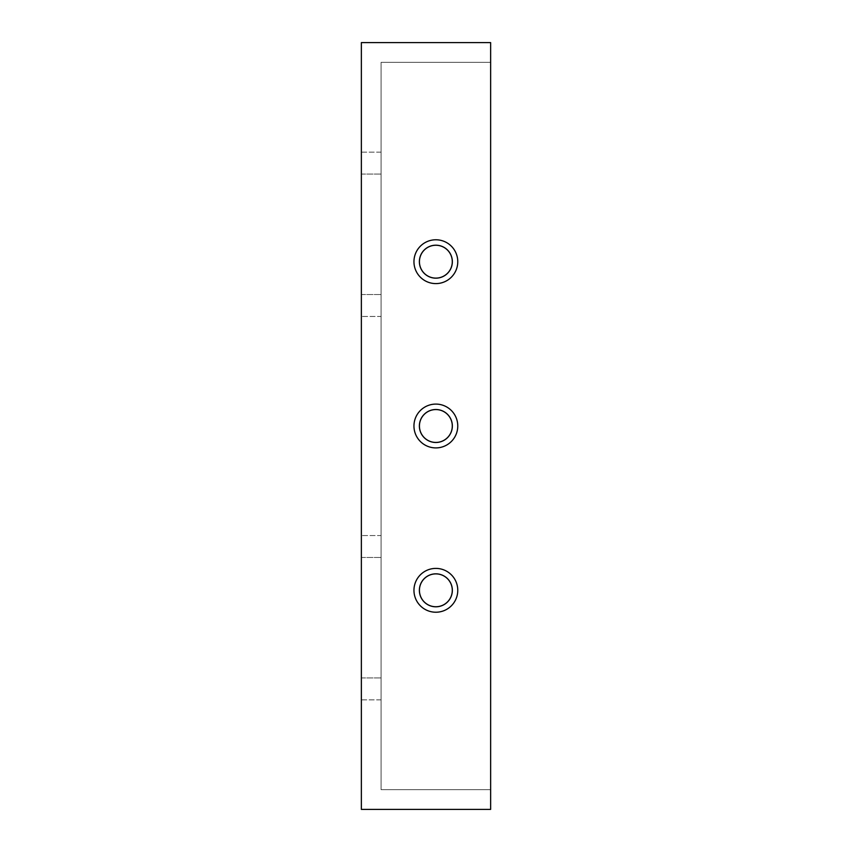 <?xml version="1.0" encoding="UTF-8"?>
<svg xmlns="http://www.w3.org/2000/svg" width="852" height="852" viewBox="0 0 852 852"><rect width="100%" height="100%" fill="white"/><g stroke="black" fill="none" stroke-linecap="round" stroke-linejoin="round"><path stroke-width="0.64" stroke-dasharray="4.26 3.19" d="M435.862 573.833A16.486 16.486 0 0 1 452.348 590.319A16.486 16.486 0 0 1 435.862 606.805A16.486 16.486 0 0 1 419.376 590.319A16.486 16.486 0 0 1 435.862 573.833A16.486 16.486 0 0 1 452.348 590.319A16.486 16.486 0 0 1 435.862 606.805A16.486 16.486 0 0 1 419.376 590.319A16.486 16.486 0 0 1 435.862 573.833A16.486 16.486 0 0 1 452.348 590.319A16.486 16.486 0 0 1 435.862 606.805A16.486 16.486 0 0 1 419.376 590.319A16.486 16.486 0 0 1 435.862 573.833A16.486 16.486 0 0 1 452.348 590.319A16.486 16.486 0 0 1 435.862 606.805A16.486 16.486 0 0 1 419.376 590.319A16.486 16.486 0 0 1 435.862 573.833A16.486 16.486 0 0 1 452.348 590.319A16.486 16.486 0 0 1 435.862 606.805A16.486 16.486 0 0 1 419.376 590.319A16.486 16.486 0 0 1 435.862 573.833A16.486 16.486 0 0 1 452.348 590.319A16.486 16.486 0 0 1 435.862 606.805A16.486 16.486 0 0 1 419.376 590.319A16.486 16.486 0 0 1 435.862 573.833A16.486 16.486 0 0 1 452.348 590.319A16.486 16.486 0 0 1 435.862 606.805A16.486 16.486 0 0 1 419.376 590.319A16.486 16.486 0 0 1 435.862 573.833M435.862 612.226A21.907 21.907 0 0 1 413.955 590.319A21.907 21.907 0 0 1 435.862 568.401A21.907 21.907 0 0 1 457.769 590.319A21.907 21.907 0 0 1 435.862 612.226A21.907 21.907 0 0 1 413.955 590.319A21.907 21.907 0 0 1 435.862 568.401A21.907 21.907 0 0 1 457.769 590.319A21.907 21.907 0 0 1 435.862 612.226A21.907 21.907 0 0 1 413.955 590.319A21.907 21.907 0 0 1 435.862 568.401A21.907 21.907 0 0 1 457.769 590.319A21.907 21.907 0 0 1 435.862 612.226A21.907 21.907 0 0 1 413.955 590.319A21.907 21.907 0 0 1 435.862 568.401A21.907 21.907 0 0 1 457.769 590.319A21.907 21.907 0 0 1 435.862 612.226A21.907 21.907 0 0 1 413.955 590.319A21.907 21.907 0 0 1 435.862 568.401A21.907 21.907 0 0 1 457.769 590.319A21.907 21.907 0 0 1 435.862 612.226A21.907 21.907 0 0 1 413.955 590.319A21.907 21.907 0 0 1 435.862 568.401A21.907 21.907 0 0 1 457.769 590.319A21.907 21.907 0 0 1 435.862 612.226A21.907 21.907 0 0 1 413.955 590.319A21.907 21.907 0 0 1 435.862 568.401A21.907 21.907 0 0 1 457.769 590.319A21.907 21.907 0 0 1 435.862 612.226M435.862 409.514A16.486 16.486 0 0 1 452.348 426A16.486 16.486 0 0 1 435.862 442.486A16.486 16.486 0 0 1 419.376 426A16.486 16.486 0 0 1 435.862 409.514A16.486 16.486 0 0 1 452.348 426A16.486 16.486 0 0 1 435.862 442.486A16.486 16.486 0 0 1 419.376 426A16.486 16.486 0 0 1 435.862 409.514A16.486 16.486 0 0 1 452.348 426A16.486 16.486 0 0 1 435.862 442.486A16.486 16.486 0 0 1 419.376 426A16.486 16.486 0 0 1 435.862 409.514A16.486 16.486 0 0 1 452.348 426A16.486 16.486 0 0 1 435.862 442.486A16.486 16.486 0 0 1 419.376 426A16.486 16.486 0 0 1 435.862 409.514A16.486 16.486 0 0 1 452.348 426A16.486 16.486 0 0 1 435.862 442.486A16.486 16.486 0 0 1 419.376 426A16.486 16.486 0 0 1 435.862 409.514A16.486 16.486 0 0 1 452.348 426A16.486 16.486 0 0 1 435.862 442.486A16.486 16.486 0 0 1 419.376 426A16.486 16.486 0 0 1 435.862 409.514A16.486 16.486 0 0 1 452.348 426A16.486 16.486 0 0 1 435.862 442.486A16.486 16.486 0 0 1 419.376 426A16.486 16.486 0 0 1 435.862 409.514M435.862 447.907A21.907 21.907 0 0 1 413.955 426A21.907 21.907 0 0 1 435.862 404.093A21.907 21.907 0 0 1 457.769 426A21.907 21.907 0 0 1 435.862 447.907A21.907 21.907 0 0 1 413.955 426A21.907 21.907 0 0 1 435.862 404.093A21.907 21.907 0 0 1 457.769 426A21.907 21.907 0 0 1 435.862 447.907A21.907 21.907 0 0 1 413.955 426A21.907 21.907 0 0 1 435.862 404.093A21.907 21.907 0 0 1 457.769 426A21.907 21.907 0 0 1 435.862 447.907A21.907 21.907 0 0 1 413.955 426A21.907 21.907 0 0 1 435.862 404.093A21.907 21.907 0 0 1 457.769 426A21.907 21.907 0 0 1 435.862 447.907A21.907 21.907 0 0 1 413.955 426A21.907 21.907 0 0 1 435.862 404.093A21.907 21.907 0 0 1 457.769 426A21.907 21.907 0 0 1 435.862 447.907A21.907 21.907 0 0 1 413.955 426A21.907 21.907 0 0 1 435.862 404.093A21.907 21.907 0 0 1 457.769 426A21.907 21.907 0 0 1 435.862 447.907A21.907 21.907 0 0 1 413.955 426A21.907 21.907 0 0 1 435.862 404.093A21.907 21.907 0 0 1 457.769 426A21.907 21.907 0 0 1 435.862 447.907M435.862 245.195A16.486 16.486 0 0 1 452.348 261.681A16.486 16.486 0 0 1 435.862 278.167A16.486 16.486 0 0 1 419.376 261.681A16.486 16.486 0 0 1 435.862 245.195A16.486 16.486 0 0 1 452.348 261.681A16.486 16.486 0 0 1 435.862 278.167A16.486 16.486 0 0 1 419.376 261.681A16.486 16.486 0 0 1 435.862 245.195A16.486 16.486 0 0 1 452.348 261.681A16.486 16.486 0 0 1 435.862 278.167A16.486 16.486 0 0 1 419.376 261.681A16.486 16.486 0 0 1 435.862 245.195A16.486 16.486 0 0 1 452.348 261.681A16.486 16.486 0 0 1 435.862 278.167A16.486 16.486 0 0 1 419.376 261.681A16.486 16.486 0 0 1 435.862 245.195A16.486 16.486 0 0 1 452.348 261.681A16.486 16.486 0 0 1 435.862 278.167A16.486 16.486 0 0 1 419.376 261.681A16.486 16.486 0 0 1 435.862 245.195A16.486 16.486 0 0 1 452.348 261.681A16.486 16.486 0 0 1 435.862 278.167A16.486 16.486 0 0 1 419.376 261.681A16.486 16.486 0 0 1 435.862 245.195A16.486 16.486 0 0 1 452.348 261.681A16.486 16.486 0 0 1 435.862 278.167A16.486 16.486 0 0 1 419.376 261.681A16.486 16.486 0 0 1 435.862 245.195M435.862 283.599A21.907 21.907 0 0 1 413.955 261.681A21.907 21.907 0 0 1 435.862 239.774A21.907 21.907 0 0 1 457.769 261.681A21.907 21.907 0 0 1 435.862 283.599A21.907 21.907 0 0 1 413.955 261.681A21.907 21.907 0 0 1 435.862 239.774A21.907 21.907 0 0 1 457.769 261.681A21.907 21.907 0 0 1 435.862 283.599A21.907 21.907 0 0 1 413.955 261.681A21.907 21.907 0 0 1 435.862 239.774A21.907 21.907 0 0 1 457.769 261.681A21.907 21.907 0 0 1 435.862 283.599A21.907 21.907 0 0 1 413.955 261.681A21.907 21.907 0 0 1 435.862 239.774A21.907 21.907 0 0 1 457.769 261.681A21.907 21.907 0 0 1 435.862 283.599A21.907 21.907 0 0 1 413.955 261.681A21.907 21.907 0 0 1 435.862 239.774A21.907 21.907 0 0 1 457.769 261.681A21.907 21.907 0 0 1 435.862 283.599A21.907 21.907 0 0 1 413.955 261.681A21.907 21.907 0 0 1 435.862 239.774A21.907 21.907 0 0 1 457.769 261.681A21.907 21.907 0 0 1 435.862 283.599A21.907 21.907 0 0 1 413.955 261.681A21.907 21.907 0 0 1 435.862 239.774A21.907 21.907 0 0 1 457.769 261.681A21.907 21.907 0 0 1 435.862 283.599M435.862 442.433A16.433 16.433 0 0 1 419.429 426A16.433 16.433 0 0 1 435.862 409.567A16.433 16.433 0 0 1 452.295 426A16.433 16.433 0 0 1 435.862 442.433A16.433 16.433 0 0 1 419.429 426A16.433 16.433 0 0 1 435.862 409.567A16.433 16.433 0 0 1 452.295 426A16.433 16.433 0 0 1 435.862 442.433A16.433 16.433 0 0 1 419.429 426A16.433 16.433 0 0 1 435.862 409.567A16.433 16.433 0 0 1 452.295 426A16.433 16.433 0 0 1 435.862 442.433M435.862 606.741A16.433 16.433 0 0 1 419.429 590.319A16.433 16.433 0 0 1 435.862 573.886A16.433 16.433 0 0 1 452.295 590.319A16.433 16.433 0 0 1 435.862 606.741A16.433 16.433 0 0 1 419.429 590.319A16.433 16.433 0 0 1 435.862 573.886A16.433 16.433 0 0 1 452.295 590.319A16.433 16.433 0 0 1 435.862 606.741A16.433 16.433 0 0 1 419.429 590.319A16.433 16.433 0 0 1 435.862 573.886A16.433 16.433 0 0 1 452.295 590.319A16.433 16.433 0 0 1 435.862 606.741M435.862 278.114A16.433 16.433 0 0 1 419.429 261.681A16.433 16.433 0 0 1 435.862 245.259A16.433 16.433 0 0 1 452.295 261.681A16.433 16.433 0 0 1 435.862 278.114A16.433 16.433 0 0 1 419.429 261.681A16.433 16.433 0 0 1 435.862 245.259A16.433 16.433 0 0 1 452.295 261.681A16.433 16.433 0 0 1 435.862 278.114A16.433 16.433 0 0 1 419.429 261.681A16.433 16.433 0 0 1 435.862 245.259A16.433 16.433 0 0 1 452.295 261.681A16.433 16.433 0 0 1 435.862 278.114M381.089 789.687L381.089 62.313L490.635 62.313L490.635 789.687L381.089 789.687L490.635 789.687L490.635 62.313L381.089 62.313L381.089 789.687M361.365 42.6L490.635 42.6L490.635 809.4L361.365 809.4L361.365 42.6M381.089 699.854L381.089 535.546L381.089 699.854L361.365 699.854L361.365 535.546L361.365 699.854L361.365 535.546L361.365 699.854L361.365 535.546L361.365 699.854L381.089 699.854M381.089 152.146L381.089 316.454L381.089 152.146L361.365 152.146L361.365 316.454L361.365 152.146L361.365 316.454L361.365 152.146L361.365 316.454L361.365 152.146L381.089 152.146M381.089 316.454L381.089 174.053L381.089 316.454L361.365 316.454L381.089 316.454M381.089 535.546L381.089 677.947L381.089 535.546L361.365 535.546L381.089 535.546M361.365 677.947L381.089 677.947L361.365 677.947M361.365 557.453L381.089 557.453L361.365 557.453M361.365 174.053L381.089 174.053L361.365 174.053M361.365 294.547L381.089 294.547L361.365 294.547"/><path stroke-width="1.28" d="M435.862 245.195A16.486 16.486 0 0 1 452.348 261.681A16.486 16.486 0 0 1 435.862 278.167A16.486 16.486 0 0 1 419.376 261.681A16.486 16.486 0 0 1 435.862 245.195M435.862 283.599A21.907 21.907 0 0 1 413.955 261.681A21.907 21.907 0 0 1 435.862 239.774A21.907 21.907 0 0 1 457.769 261.681A21.907 21.907 0 0 1 435.862 283.599M435.862 573.833A16.486 16.486 0 0 1 452.348 590.319A16.486 16.486 0 0 1 435.862 606.805A16.486 16.486 0 0 1 419.376 590.319A16.486 16.486 0 0 1 435.862 573.833M435.862 612.226A21.907 21.907 0 0 1 413.955 590.319A21.907 21.907 0 0 1 435.862 568.401A21.907 21.907 0 0 1 457.769 590.319A21.907 21.907 0 0 1 435.862 612.226M435.862 409.514A16.486 16.486 0 0 1 452.348 426A16.486 16.486 0 0 1 435.862 442.486A16.486 16.486 0 0 1 419.376 426A16.486 16.486 0 0 1 435.862 409.514M435.862 447.907A21.907 21.907 0 0 1 413.955 426A21.907 21.907 0 0 1 435.862 404.093A21.907 21.907 0 0 1 457.769 426A21.907 21.907 0 0 1 435.862 447.907M435.862 442.433A16.433 16.433 0 0 1 419.429 426A16.433 16.433 0 0 1 435.862 409.567A16.433 16.433 0 0 1 452.295 426A16.433 16.433 0 0 1 435.862 442.433M435.862 606.741A16.433 16.433 0 0 1 419.429 590.319A16.433 16.433 0 0 1 435.862 573.886A16.433 16.433 0 0 1 452.295 590.319A16.433 16.433 0 0 1 435.862 606.741M435.862 278.114A16.433 16.433 0 0 1 419.429 261.681A16.433 16.433 0 0 1 435.862 245.259A16.433 16.433 0 0 1 452.295 261.681A16.433 16.433 0 0 1 435.862 278.114M361.365 42.6L490.635 42.6L490.635 809.4L361.365 809.4L361.365 42.6"/></g></svg>
